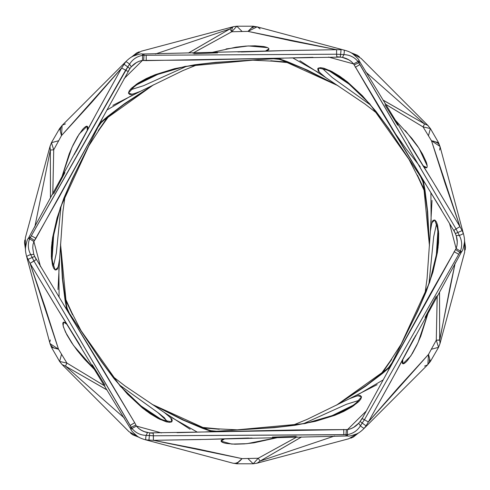 <?xml version="1.0" encoding="UTF-8"?>
<svg xmlns="http://www.w3.org/2000/svg" width="490" height="490" viewBox="0 0 490 490"><rect width="100%" height="100%" fill="white"/><g stroke="black" fill="none" stroke-linecap="round" stroke-linejoin="round"><path stroke-width="0.73" d="M419.924 175.206L422.98 181.943L419.924 175.206M429.448 245.76L423.084 180.087M272.011 58.616L279.38 59.333L272.011 58.616M337.886 85.646L277.83 58.316L287.232 61.599L307.426 70.131L337.733 85.548M392.907 361.589L388.601 367.61L392.907 361.589M336.569 405.114L390.261 366.771L382.592 373.38L365.228 386.5L336.728 405.034M217.983 431.384L210.62 430.667L217.983 431.384M152.121 404.36L212.176 431.684L202.615 428.346L182.574 419.869L152.268 404.452M70.076 314.794L67.02 308.057L70.076 314.794M60.552 244.241L66.916 309.913M97.094 128.411L101.399 122.39L97.094 128.411M153.431 84.886L99.74 123.229L107.408 116.62L124.772 103.5L153.272 84.966M267.485 47.634L248.246 45.938L226.031 48.957M212.562 52.271L236.107 47.169L245.735 46.103L255.033 45.803L263.632 46.532C266.897 47.169 268.661 47.953 268.924 48.884L266.272 50.776L268.924 48.884L268.716 49.674L267.663 50.397L265.335 51.138L268.924 48.884M158.209 74.18L136.931 84.703M131.492 89.486L143.552 85.707L185.532 66.763L143.552 85.707L131.492 89.486M237.871 51.94L261.268 51.254L237.871 51.94M131.063 89.799L131.681 89.241C133.997 86.656 137.451 84.078 142.045 81.499C157.804 73.279 175.5 67.804 195.124 65.084C215.674 61.826 232.646 61.513 258.549 59.651L185.073 66.401L150.865 76.434L136.269 84.311L128.441 93.137L131.044 90.16L128.441 93.137L129.213 90.871L131.418 88.243L138.039 83.129L146.24 78.559L155.22 74.664L174.471 68.704L194.885 64.741L215.808 62.334L284.414 58.083L193.893 60.056L142.455 60.429L124.037 78.688L142.455 60.429L142.639 55.376C136.98 56.35 132.619 59.284 129.556 64.184L125.569 70.278L29.602 238.838C27.611 244.222 27.973 249.465 30.686 254.567L33.969 261.066L131.963 428.462C135.632 432.878 140.354 435.181 146.13 435.383L153.401 435.788L153.223 433.258L149.726 432.933L149.401 435.518L149.726 432.884L144.385 431.659L141.408 430.281L138.701 428.456L136.428 426.092L161.449 432.915L136.428 426.092L131.963 428.462L136.428 426.092L135.908 425.038L136.428 426.092C139.344 429.534 143.043 431.69 147.533 432.572L147 432.456M87.116 126.224L79.227 133.972L71.969 147.349L61.495 178.238L69.219 153.817L73.108 144.936L77.5 136.722L82.43 129.636C84.617 127.124 86.179 125.985 87.116 126.224L87.434 129.464L87.116 126.224L87.704 126.794L87.802 128.062L87.275 130.456L87.116 126.224M53.667 234.753L52.142 258.438M53.563 265.543L56.325 253.208L60.907 207.38L56.325 253.208L53.563 265.543M74.241 154.644L85.346 134.04L74.241 154.644M53.624 266.07L53.447 265.255C52.369 261.96 51.86 257.679 51.922 252.411C52.687 234.649 56.797 216.592 64.251 198.236C71.705 178.807 79.919 163.96 91.256 140.593L60.368 207.601L51.952 242.244L51.475 258.824L55.205 270.014L53.931 266.272L55.205 270.014L53.631 268.208L52.455 264.986L51.334 256.699L51.475 247.309L52.595 237.589L57.061 217.934L63.829 198.272L72.208 178.948L102.833 117.41L59.284 196.784L33.884 241.521L40.486 266.603L33.884 241.521L29.602 238.838L33.884 241.521L34.539 240.541L30.221 237.577L34.539 240.541L35.942 238.318L31.262 235.727L35.942 238.318L129.924 68.545L127.81 66.952L129.881 68.52L128.019 71.522M427.164 165.792L419.017 148.28L405.297 130.554M395.687 120.546L411.876 138.382L417.621 146.185L422.527 154.093L426.196 161.902C427.274 165.044 427.476 166.968 426.802 167.66L423.838 166.312L426.802 167.66L426.012 167.88L424.861 167.323L423.06 165.681L426.802 167.66M349.541 84.427L329.788 71.264M322.928 68.943L332.232 77.5L369.625 104.382L332.232 77.5L322.928 68.943M408.629 142.296L420.922 162.214L408.629 142.296M322.377 75.05L318.273 70.946L317.71 68.814L318.237 68.122L323.235 68.986C326.628 69.696 330.585 71.399 335.117 74.082C350.117 83.625 363.702 96.212 375.873 111.843C388.968 128.013 397.721 142.547 412.286 164.052L369.705 103.8L343.913 79.196L329.795 70.487L322.114 68.894M402.884 363.776L410.773 356.028L418.031 342.651L428.505 311.763L420.781 336.183L416.892 345.064L412.5 353.278L407.57 360.364C405.383 362.876 403.821 364.015 402.884 363.776L402.566 360.536L402.884 363.776L402.296 363.206L402.198 361.938L402.725 359.544L402.884 363.776M436.333 255.247L437.858 231.562M436.437 224.457L433.675 236.793L429.093 282.62L433.675 236.793L436.437 224.457M415.759 335.356L404.654 355.961L415.759 335.356M436.376 223.93L436.553 224.745C437.631 228.04 438.14 232.321 438.078 237.589C437.313 255.351 433.203 273.408 425.749 291.764C418.295 311.193 410.081 326.04 398.744 349.407L429.632 282.399L438.048 247.756L438.526 231.176L434.795 219.986L436.069 223.728L434.795 219.986L436.37 221.792L437.546 225.014L438.666 233.301L438.526 242.691L437.405 252.411L432.94 272.066L426.171 291.728L417.792 311.052L387.167 372.59L430.716 293.216L456.117 248.479L449.514 223.397L456.117 248.479L387.167 372.59L362.147 418.613L360.119 421.48L362.19 423.048L360.077 421.455L361.981 418.478M221.076 441.116L231.733 444.081L246.948 443.677L278.933 437.301L253.924 442.825L244.29 443.897L234.98 444.197L226.374 443.468C223.109 442.831 221.339 442.047 221.076 441.116L223.728 439.224L221.076 441.116L221.284 440.326L222.331 439.604L224.665 438.862L221.076 441.116M331.797 415.82L353.063 405.297M358.509 400.52L346.448 404.293L304.468 423.238L346.448 404.293L358.509 400.52M252.13 438.06L228.732 438.746L252.13 438.06M358.937 400.189L358.319 400.759C356.003 403.344 352.549 405.922 347.955 408.501C332.196 416.721 314.5 422.196 294.876 424.916C274.327 428.174 257.354 428.487 231.452 430.349L304.927 423.599L339.135 413.566L353.731 405.689L361.559 396.863L358.956 399.84L361.559 396.863L360.787 399.13L358.582 401.757L351.961 406.872L343.76 411.441L334.78 415.336L315.529 421.296L295.115 425.259L274.192 427.666L205.586 431.917L296.107 429.944L347.545 429.571L365.963 411.312L347.545 429.571L149.726 432.884M63.602 322.12L63.13 325.905L65.544 332.202L73.555 345.511L95.421 370.532L84.556 359.28L77.328 350.601L71.681 342.78L66.861 334.793L63.455 327.057L62.812 323.798L62.99 322.659L63.602 322.12L65.936 323.516L63.602 322.12L64.619 322.353L66.94 324.319L63.602 322.12M140.452 405.573L159.911 418.521M167.078 421.565L166.729 421.957L167.078 421.565L164.358 417.713L158.625 413.131L120.375 385.618L157.78 412.507L167.078 421.063M81.371 347.704L69.078 327.786L81.371 347.704M167.562 421.271L166.765 421.014C163.372 420.304 159.415 418.601 154.883 415.918C139.883 406.375 126.297 393.788 114.127 378.158C101.032 361.988 92.279 347.453 77.714 325.948L120.295 386.2L146.087 410.804L160.206 419.514L171.763 421.878L167.886 421.106L171.763 421.878L169.411 422.337L166.036 421.743L158.301 418.57L150.24 413.75L142.376 407.925L127.59 394.23L113.95 378.531L101.399 361.614L63.418 304.327L98.135 361.302L134.683 422.711L135.908 425.038L131.179 427.298L135.908 425.038L134.683 422.711L130.101 425.467L134.683 422.711L34.649 256.429L32.211 257.471L34.606 256.46L36.272 259.565M437.19 295.782L436.284 340.183L439.665 339.944L455.198 262.959L450.034 287.085L439.751 340.176L436.284 340.183L439.751 340.176L440.014 343.551L439.548 344.788M233.252 26.736L231.641 27.367L229.896 28.947L231.788 31.746C231.825 28.371 232.468 26.668 233.73 26.656C232.474 26.681 231.825 28.377 231.788 31.746L247.989 31.378L291.82 40.927L336.599 49.686L289.002 50.476M232.744 26.87L233.73 26.656M49.876 341.769L50.335 339.944M350.73 438.201L353.351 437.055L358.625 432.866L348.66 438.801M130.548 433.166L132.851 434.863L139.117 437.337L128.993 431.672M24.819 239.965L24.5 242.807L25.492 249.471L25.333 237.871M139.27 51.799L136.649 52.945L131.375 57.134L141.34 51.199M359.452 56.834L357.149 55.137L350.883 52.663L361.007 58.328M465.182 250.035L465.5 247.193L464.508 240.529L464.667 252.13M386.965 372.964L387.167 372.59M432.021 200.41L430.367 231.28M430.875 227.035L432.376 221.431L433.111 220.365L434.795 219.986L431.825 222.772L430.373 231.188L427.078 278.394L424.983 293.737M431.114 222.209L430.906 192.723L431.114 222.209M424.585 190.322L417.419 175.163M423.091 180.093L424.977 190.028L427.654 211.625L429.461 245.582M177.031 432.676L200.845 432.045M205.163 431.929L205.586 431.917M377.129 384.668L349.566 398.67M353.492 396.986L359.103 395.485L360.389 395.589L361.559 396.863L357.663 395.681L349.652 398.633L307.12 419.385L292.787 425.234M441.521 210.02L429.062 189.716M426.802 186.041L379.615 108.272L353.572 63.908L328.551 57.085L353.572 63.908L426.582 185.673L388.601 128.386L376.051 111.469L362.41 95.771L347.624 82.075L339.76 76.25L331.699 71.43L323.964 68.257L320.589 67.663L318.237 68.122L319.162 72.091L325.728 77.555L364.964 104.009L377.196 113.496M299.892 60.742L325.801 77.61M318.316 72.428L292.683 57.869L318.316 72.428M287.44 62.132L270.774 60.766M357.792 394.781L383.223 379.86L357.792 394.781M382.145 373.184L391.694 359.397M63.198 303.959L63.418 304.327M190.108 429.258L164.199 412.39M167.623 414.95L171.727 419.054L172.278 420.224L171.763 421.878L170.839 417.909L164.273 412.445L125.036 385.991L112.804 376.504M312.969 57.324L289.155 57.955M284.837 58.071L340.274 57.116L340.599 54.482L340.274 57.067L336.777 56.742L336.599 54.212L144.036 55.284L142.639 55.376L142.455 60.429L143.631 60.503L144.036 55.284L143.631 60.503L146.259 60.607L146.161 55.26L146.259 60.607L284.414 58.083M112.872 105.332L140.434 91.33M136.508 93.014L130.897 94.515L129.611 94.411L128.441 93.137L132.337 94.319L140.348 91.367L182.88 70.615L197.213 64.766M132.208 95.219L106.777 110.14L132.208 95.219M107.855 116.816L98.306 130.603M171.684 417.572L197.317 432.131L171.684 417.572M202.56 427.868L219.275 429.24M103.035 117.037L102.833 117.41M57.979 289.59L59.633 258.72M59.125 262.965L57.624 268.569L56.889 269.635L55.205 270.014L58.175 267.228L59.627 258.812L62.922 211.607L65.017 196.263M58.886 267.791L59.094 297.277L58.886 267.791M65.415 299.678L72.581 314.837M66.91 309.907L65.023 299.972L62.346 278.375L60.54 244.418M147.049 432.462L147.472 432.56M358.704 423.195L353.664 427.354L350.73 428.781L347.545 429.571L347.361 434.624L347.545 429.571C351.979 428.768 355.703 426.643 358.704 423.195L360.444 425.816L358.704 423.195M453.93 230.355L455.394 233.54L457.789 232.53L455.351 233.571L453.728 230.435L456.031 228.934L453.93 230.355M456.325 236.094L457.256 242.072L457.023 245.331L456.117 248.479L460.398 251.162L456.117 248.479C457.636 244.234 457.66 239.947 456.172 235.623L459.314 235.433L456.172 235.623M342.467 57.428L348.592 59.719L351.299 61.544L353.572 63.908L358.037 61.538L353.572 63.908C350.656 60.466 346.957 58.31 342.467 57.428L343.87 54.617L342.467 57.428M33.675 253.906L32.744 247.928L32.977 244.669L33.884 241.521M131.296 66.805L136.336 62.647L139.27 61.219L142.455 60.429C138.021 61.232 134.297 63.357 131.296 66.805L129.556 64.184L131.296 66.805M464.692 252.038L440.008 343.563L439.751 340.176L436.284 340.183L438.562 347.312L436.284 340.183L428.511 354.399L398.321 387.584L368.351 421.988L391.461 380.369M363.825 428.683L427.862 364.603L428.511 354.399L368.351 421.988L393.746 376.155L413.946 338.394M425.093 317.349L436.259 296.303M439.499 292.009L439.665 339.944L439.542 292.438M297.118 436.835L258.212 458.254L242.011 458.622L198.181 449.073L153.401 440.314L200.998 439.524M232.744 463.13L236.823 463.785L253.177 463.785L257.183 463.154L260.104 461.053L334.548 436.014L260.104 461.053L258.212 458.254L253.177 463.785L258.212 458.254L242.011 458.622L236.823 463.785L242.011 458.622L237.956 462.352L235.806 463.215L233.73 463.344C236.603 463.577 239.365 462.003 242.011 458.622L153.401 440.314L205.788 439.395L248.589 438.011M272.391 437.135L296.205 436.29M385.073 103.947L423.078 126.935L431.494 140.777L445.141 183.511L459.951 226.668L435.463 185.845M463.491 233.938L440.008 146.437L431.494 140.777L459.951 226.668L432.958 181.759L410.357 145.389M397.702 125.207L385.06 105.013M385.048 103.898L423.078 126.935L424.554 123.89L365.65 71.944L424.554 123.89L383.358 100.242M297.173 436.835L258.212 458.254L260.104 461.053L301.191 437.196M104.927 386.053L66.922 363.066L58.506 349.223L44.859 306.489L30.049 263.332L54.537 304.149M26.509 256.062L49.992 343.563L58.506 349.223L30.049 263.332L57.042 308.241L79.643 344.611M92.298 364.793L104.94 384.987M344.666 50.25L257.146 26.834L247.989 31.378L336.599 49.686L284.212 50.605L241.411 51.989M217.609 52.865L193.795 53.71M192.882 53.165L231.788 31.746L229.896 28.947L188.809 52.804M188.46 53.055L229.896 28.947L155.453 53.986L229.896 28.947L232.891 26.821M49.986 343.539L51.438 347.312L58.506 349.223L51.438 347.312L59.615 361.473L66.922 363.066L59.615 361.473L62.163 364.627L65.446 366.11L124.35 418.056L65.446 366.11L106.642 389.758M52.81 194.218L53.716 149.817L61.489 135.601L91.679 102.416L121.649 68.012L98.539 109.631M126.175 61.317L62.138 125.397L61.489 135.601L121.649 68.012L96.254 113.845L76.054 151.606M64.907 172.651L53.741 193.697M52.779 194.267L53.716 149.817L50.335 150.056L34.802 227.042L50.335 150.056L50.458 197.562M148.917 440.271L146.014 439.891L153.401 440.314L153.401 435.788L149.401 435.518L148.917 440.271L149.401 435.518L146.13 435.383L147.533 432.572L146.13 435.383C145.61 437.858 145.573 439.359 146.014 439.891C145.573 439.359 145.61 437.858 146.13 435.383C140.354 435.181 135.632 432.878 131.963 428.462C130.542 429.32 130.505 429.448 131.853 428.83C130.505 429.448 130.542 429.32 131.963 428.462L131.179 427.298C129.905 428.095 129.954 428.26 131.314 427.795C129.954 428.26 129.905 428.095 131.179 427.298L33.969 261.066L36.07 259.645L30.049 263.332L33.969 261.066L32.211 257.471L27.85 259.424L26.73 256.723L30.049 263.332M301.54 436.945L260.104 461.053L257.146 463.166L256.013 463.369M366.067 425.847L364.291 428.168C363.605 428.291 362.324 427.507 360.444 425.816C357.382 430.716 353.021 433.65 347.361 434.624L345.965 434.716L346.369 429.497L345.965 434.716L343.839 434.74L343.741 429.393L343.839 434.74L153.401 435.788L347.361 434.624C353.021 433.65 357.382 430.716 360.444 425.816L362.19 423.048L360.444 425.816C362.324 427.507 363.605 428.291 364.291 428.168L366.067 425.847L362.19 423.048L364.431 419.722L362.147 418.613L364.431 419.722L362.19 423.048L366.067 425.847L368.351 421.988L364.431 419.722L458.738 254.273L454.059 251.682L458.738 254.273L364.431 419.722L368.351 421.988M382.96 100.064L424.554 123.89L423.078 126.935L430.385 128.527L427.543 125.122L424.554 123.89L427.862 125.397L428.609 126.273M432.958 181.759L359.158 60.778C359.054 59.633 356.849 57.269 352.537 53.68C350.938 52.424 348.353 51.291 344.795 50.286L343.986 50.109C344.427 50.642 344.39 52.142 343.87 54.617C349.646 54.819 354.368 57.122 358.037 61.538L358.821 62.702L354.092 64.962L358.821 62.702L359.899 64.533L355.317 67.289L359.899 64.533L456.031 228.934L459.314 235.433C462.027 240.535 462.389 245.778 460.398 251.162L459.779 252.424L455.461 249.459L459.779 252.424L458.738 254.273L460.398 251.162C462.389 245.778 462.027 240.535 459.314 235.433L456.031 228.934L358.037 61.538C354.368 57.122 349.646 54.819 343.87 54.617L336.599 54.212L336.777 56.742M107.041 389.936L65.446 366.11L66.922 363.066L65.446 366.11L62.138 364.603L61.391 363.721M27.85 259.424L32.211 257.471L30.686 254.567L33.828 254.377L30.686 254.567C27.973 249.465 27.611 244.222 29.602 238.838L127.81 66.952L123.933 64.153L125.71 61.832L121.649 68.012L127.853 71.387L121.649 68.012M50.501 197.991L50.335 150.056L53.716 149.817L51.438 142.688L49.907 146.853L50.335 150.056L49.992 146.437L50.378 145.352M104.952 386.102L66.922 363.066L58.506 349.223L54.323 348.121L52.663 347.202L50.433 344.758L49.937 343.312M59.615 361.473L61.489 354.399M51.438 142.688L59.615 128.527L62.457 125.122L61.397 126.267L60.331 129.434L60.35 131.357L61.489 135.601L59.615 128.527L61.489 135.601L53.716 149.817L51.438 142.688L58.506 140.777M62.457 125.122L65.446 123.89M192.827 53.165L231.788 31.746L236.823 26.215L242.011 31.378M253.177 463.785L247.989 458.622M233.393 26.687L236.823 26.215L231.788 31.746L247.989 31.378L253.177 26.215L247.989 31.378L251.094 28.267L254.414 26.736L257.544 26.975L260.104 28.947M437.221 295.733L436.284 340.183L428.511 354.399L430.385 361.473L428.511 354.399L429.65 358.643L429.314 362.282L427.543 364.879L424.554 366.11M440.014 343.539L438.562 347.312L430.385 361.473L427.543 364.879M236.823 26.215L253.177 26.215L257.544 26.975M438.562 347.312L431.494 349.223M430.385 128.527L438.562 142.688L440.094 146.853L438.728 144.017L437.417 142.853L433.748 141.206L431.494 140.777L438.562 142.688L431.494 140.777L423.078 126.935L430.385 128.527L428.511 135.601M440.094 146.853L439.665 150.056M420.212 166.772L406.1 148.819L392.018 128.956M153.401 440.314L153.254 433.05M57.042 308.241L130.842 429.222C130.946 430.367 133.151 432.731 137.463 436.321C139.062 437.576 141.647 438.709 145.205 439.714L146.014 439.891M346.461 434.851C346.185 436.265 346.014 436.216 345.965 434.716C346.014 436.216 346.185 436.265 346.461 434.851C346.185 436.265 346.014 436.216 345.965 434.716M131.853 428.83C130.505 429.448 130.542 429.32 131.963 428.462M347.63 434.906C347.484 436.382 347.398 436.284 347.361 434.624C347.398 436.284 347.484 436.382 347.63 434.906C347.484 436.382 347.398 436.284 347.361 434.624M358.668 423.238L358.3 423.642M131.314 427.795C129.954 428.26 129.905 428.095 131.179 427.298M205.788 439.395L347.465 435.978C348.506 436.455 351.655 435.726 356.922 433.791C358.809 433.031 361.081 431.359 363.733 428.781L364.291 428.168M33.804 254.316L33.663 253.857M30.686 254.567C28.285 255.351 26.968 256.068 26.73 256.723C26.968 256.068 28.285 255.351 30.686 254.567M29.602 238.838C28.144 238.036 28.016 238.067 29.222 238.93C28.016 238.067 28.144 238.036 29.602 238.838C28.144 238.036 28.016 238.067 29.222 238.93M96.254 113.845L28.377 238.25C27.44 238.912 26.497 242.005 25.541 247.53C25.253 249.545 25.566 252.344 26.472 255.933L26.73 256.723M460.147 252.056C461.231 253.005 461.108 253.128 459.779 252.424C461.108 253.128 461.231 253.005 460.147 252.056C461.231 253.005 461.108 253.128 459.779 252.424M30.221 237.577C28.892 236.872 28.769 236.995 29.853 237.944C28.769 236.995 28.892 236.872 30.221 237.577C28.892 236.872 28.769 236.995 29.853 237.944M460.778 251.07C461.984 251.934 461.856 251.964 460.398 251.162C461.856 251.964 461.984 251.934 460.778 251.07C461.984 251.934 461.856 251.964 460.398 251.162M456.196 235.684L456.337 236.143M393.746 376.155L461.623 251.75C462.56 251.088 463.503 247.995 464.459 242.47C464.747 240.455 464.434 237.656 463.528 234.067L463.271 233.277C463.032 233.932 461.715 234.649 459.314 235.433C461.715 234.649 463.032 233.932 463.271 233.277L462.15 230.576L457.789 232.53L462.15 230.576L459.951 226.668L456.031 228.934L459.951 226.668M131.332 66.763L131.7 66.358M123.933 64.153L127.81 66.952L129.556 64.184C127.676 62.493 126.396 61.709 125.71 61.832C126.396 61.709 127.676 62.493 129.556 64.184C132.619 59.284 136.98 56.35 142.639 55.376C142.602 53.716 142.517 53.618 142.37 55.094C142.517 53.618 142.602 53.716 142.639 55.376L144.036 55.284C143.987 53.784 143.815 53.735 143.539 55.15C143.815 53.735 143.987 53.784 144.036 55.284L336.599 54.212L336.599 49.686L336.599 54.212L343.87 54.617C344.39 52.142 344.427 50.642 343.986 50.109M284.212 50.605L142.535 54.023C141.494 53.545 138.345 54.274 133.078 56.209C131.191 56.969 128.919 58.641 126.267 61.219L125.71 61.832M358.686 62.206C360.046 61.74 360.095 61.905 358.821 62.702C360.095 61.905 360.046 61.74 358.686 62.206C360.046 61.74 360.095 61.905 358.821 62.702M142.37 55.094C142.517 53.618 142.602 53.716 142.639 55.376M358.147 61.17C359.495 60.552 359.458 60.68 358.037 61.538C359.458 60.68 359.495 60.552 358.147 61.17C359.495 60.552 359.458 60.68 358.037 61.538M342.528 57.44L340.274 57.116M143.539 55.15C143.815 53.735 143.987 53.784 144.036 55.284M341.083 49.729L340.599 54.482L341.083 49.729L336.599 49.686M429.436 245.962L427.237 210.186L424.493 189.783L422.313 178.881M338.051 85.756L303.543 68.686L286.773 61.887L276.391 58.383M336.385 405.212L366.269 385.416L382.561 372.841L390.916 365.497M151.949 404.244L184.032 420.23L203.068 428.052L213.609 431.616M60.564 244.038L62.763 279.815L65.507 300.217L67.687 311.119M153.615 84.788L123.731 104.584L107.439 117.159L99.084 124.503M145.334 439.751L232.854 463.166M348.751 438.777L257.146 463.166M360.94 58.261L427.862 125.397M232.854 26.834L141.249 51.223M129.06 431.739L62.138 364.603M25.309 237.962L49.992 146.437M67.087 324.558L66.144 323.516M224.947 438.856L223.569 439.15M402.86 359.299L402.425 360.64M422.913 165.442L423.856 166.484M87.14 130.701L87.575 129.36M265.053 51.144L266.431 50.85M358.294 423.642L360.077 421.455M34.649 256.429L33.645 253.796M456.355 236.204L455.351 233.571M129.924 68.545L131.706 66.358M426.582 185.673L453.728 230.435M88.512 146.339L99.55 129.25L109.16 115.732M81.316 331.191L72.03 313.086L65.133 298.012M237.803 429.853L217.48 428.842L200.974 427.274M401.488 343.662L390.45 360.75L380.84 374.268M252.197 60.148L272.507 61.158L289.026 62.726M408.685 158.809L417.97 176.915L424.867 191.988"/></g></svg>

